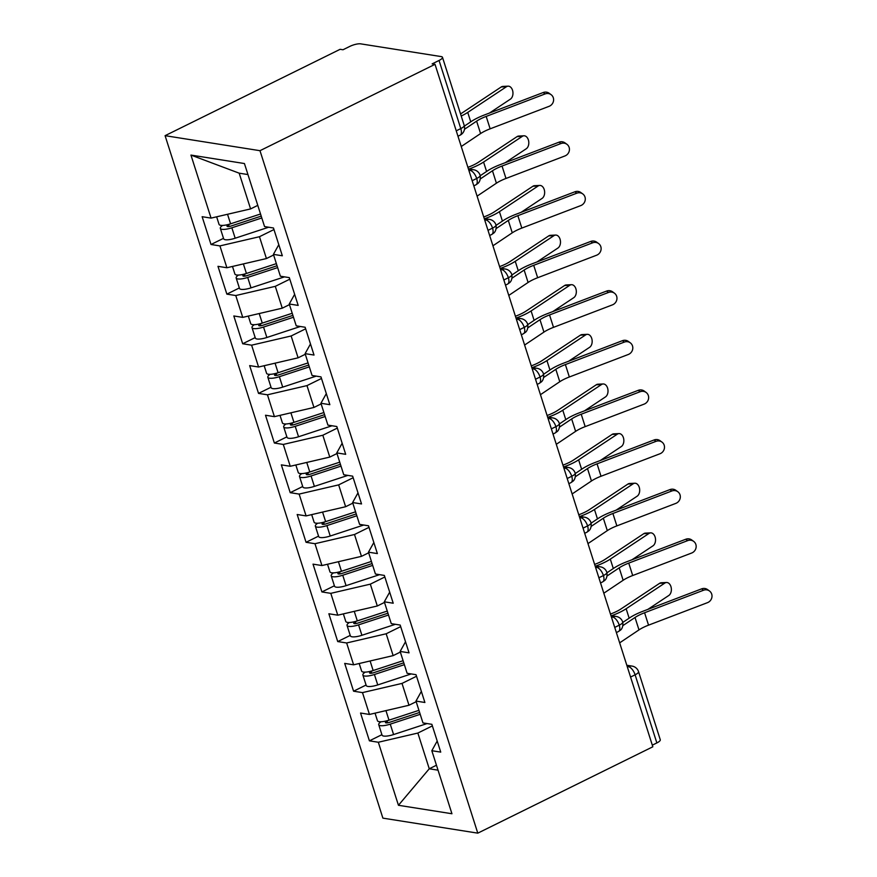 <?xml version="1.0" encoding="UTF-8"?>
<svg xmlns="http://www.w3.org/2000/svg" width="877" height="877" viewBox="0 0 877 877"><rect width="100%" height="100%" fill="white"/><g stroke="black" fill="none" stroke-linecap="round" stroke-linejoin="round"><path stroke-width="1.32" d="M456.248 130.826L460.787 128.59L439.048 60.469A8.134 2.236 -17.7 0 0 442.479 57.312A8.134 2.236 -17.7 0 0 441.208 56.588L360.677 43.85A8.134 2.236 -17.7 0 0 349.901 46.36L342.995 49.759L340.123 49.309L165.084 135.672L382.887 818.131L477.79 833.15L259.987 150.691L165.084 135.672M369.414 740.835L378.327 742.249L398.443 805.283L451.94 813.746L431.824 750.712L440.736 752.115L431.868 724.325L422.955 722.911L415.983 701.074L424.896 702.488L416.027 674.687L407.114 673.284L400.142 651.436L409.055 652.85L400.186 625.06L391.274 623.646L384.301 601.808L393.214 603.223L384.345 575.422L375.433 574.007L368.461 552.17L377.373 553.584L368.504 525.783L359.592 524.38L352.62 502.543L361.532 503.946L352.664 476.156L343.751 474.742L336.779 452.905L345.691 454.319L336.823 426.518L327.91 425.115L320.938 403.267L329.851 404.681L320.982 376.891L312.069 375.477L305.097 353.639L314.021 355.053L305.141 327.253L296.229 325.838L289.257 304.001L298.18 305.415L289.3 277.625L280.388 276.211L273.416 254.374L282.339 255.777L273.471 227.987L264.547 226.573L244.431 163.539L190.945 155.076L211.061 218.11L202.138 216.696L211.017 244.497L219.93 245.911L226.902 267.748L217.978 266.334L226.858 294.135L235.77 295.538L242.743 317.375L233.819 315.972L242.688 343.762L251.611 345.176L258.583 367.014L249.66 365.599L258.529 393.4L267.452 394.803L274.413 416.652L265.501 415.238L274.369 443.028L283.293 444.442L290.254 466.279L281.342 464.865L290.21 492.666L299.134 494.08L306.095 515.917L297.182 514.503L306.051 542.293L314.975 543.707L321.936 565.544L313.023 564.141L321.892 591.931L330.804 593.345L337.777 615.183L328.864 613.768L337.733 641.569L346.645 642.973L353.617 664.81L344.705 663.407L353.574 691.197L362.486 692.611L369.458 714.448L360.546 713.034L369.414 740.835L381.912 734.674M416.18 701.699L408.989 705.251L402.017 683.413L416.531 676.255M369.458 714.448L408.989 705.251M362.486 692.611L402.017 683.413M431.824 750.712L437.195 741.032M400.34 652.071L393.148 655.623L386.176 633.775L400.69 626.616M353.617 664.81L393.148 655.623M346.645 642.973L386.176 633.775M415.983 701.074L421.355 691.405M384.499 602.433L377.307 605.985L370.335 584.148L384.85 576.989M337.777 615.183L377.307 605.985M330.804 593.345L370.335 584.148M400.142 651.436L405.514 641.767M368.658 552.806L361.467 556.347L354.494 534.51L369.009 527.351M321.936 565.544L361.467 556.347M314.975 543.707L354.494 534.51M384.301 601.808L389.684 592.128M352.817 503.168L345.626 506.72L338.654 484.882L353.168 477.724M306.095 515.917L345.626 506.72M299.134 494.08L338.654 484.882M368.461 552.17L373.843 542.501M336.976 453.53L329.785 457.081L322.824 435.244L337.327 428.086M290.254 466.279L329.785 457.081M283.293 444.442L322.824 435.244M352.62 502.543L358.002 492.863M321.146 403.902L313.944 407.454L306.983 385.606L321.486 378.458M274.413 416.652L313.944 407.454M267.452 394.803L306.983 385.606M336.779 452.905L342.162 443.236M305.306 354.264L298.103 357.816L291.142 335.979L305.645 328.82M258.583 367.014L298.103 357.816M251.611 345.176L291.142 335.979M320.938 403.267L326.321 393.598M289.465 304.637L282.262 308.178L275.301 286.34L289.805 279.182M242.743 317.375L282.262 308.178M235.77 295.538L275.301 286.34M305.097 353.639L310.48 343.959M273.624 254.999L266.433 258.551L259.46 236.713L273.964 229.555M226.902 267.748L266.433 258.551M219.93 245.911L259.46 236.713M289.257 304.001L294.639 294.332M439.048 60.469L432.153 63.868L435.025 64.328L259.987 150.691M257.783 205.361L250.592 208.912L239.18 173.175L190.945 155.076M211.061 218.11L250.592 208.912M273.416 254.374L278.798 244.694M435.025 64.328L652.828 746.787L477.79 833.15M656.851 742.929L635.112 674.808A8.134 2.236 162.3 0 0 638.544 671.65L660.282 739.771A8.134 2.236 162.3 0 1 656.851 742.929L652.313 745.165M436.461 765.237L429.259 768.778L438.029 770.17M432.361 725.893L417.858 733.051L429.259 768.778L398.443 805.283M247.95 174.567L239.18 173.175M378.327 742.249L417.858 733.051M211.017 244.497L223.503 238.336M469.02 170.84L470.017 170.346A8.134 6.852 -81 0 1 473.668 169.754A8.134 8.134 0 0 1 480.136 175.312A8.134 2.236 162.3 0 1 480.147 175.334A8.134 2.236 162.3 0 1 476.715 178.47L472.177 180.706M226.858 294.135L239.344 287.963M242.688 343.762L255.185 337.601M258.529 393.4L271.026 387.228M274.369 443.028L286.867 436.867M290.21 492.666L302.708 486.505M306.051 542.293L318.548 536.132M321.892 591.931L334.389 585.77M337.733 641.569L350.23 635.397M353.574 691.197L366.071 685.036M484.86 220.467L485.858 219.974A8.134 3.749 63.7 0 1 492.556 228.108A8.134 3.749 63.7 0 1 491.756 234.466L493.817 233.008C493.554 233.216 496.93 231.057 495.987 224.972A8.134 2.236 162.3 0 1 495.987 224.972A8.134 2.236 162.3 0 1 492.556 228.108L488.007 230.344M500.701 270.105L501.699 269.612A8.134 6.852 -81 0 1 505.349 269.031A8.134 8.134 0 0 1 511.817 274.578A8.134 2.236 162.3 0 1 511.828 274.6A8.134 2.236 162.3 0 1 508.386 277.735L503.847 279.971M516.542 319.732L517.54 319.239A8.134 3.749 63.7 0 1 524.227 327.373A8.134 3.749 63.7 0 1 523.437 333.731L525.498 332.273C525.235 332.482 528.612 330.322 527.669 324.238A8.134 2.236 162.3 0 1 527.669 324.238A8.134 2.236 162.3 0 1 524.227 327.373L519.688 329.609M532.383 369.37L533.38 368.877A8.134 3.749 63.7 0 1 540.068 377A8.134 3.749 63.7 0 1 539.278 383.359L541.339 381.912C541.076 382.12 544.453 379.949 543.51 373.865A8.134 2.236 162.3 0 1 543.51 373.865A8.134 2.236 162.3 0 1 540.068 377L535.529 379.248M548.224 419.009L549.221 418.515A8.134 3.749 63.7 0 1 555.908 426.639A8.134 3.749 63.7 0 1 555.119 432.997L557.18 431.539C556.917 431.747 560.293 429.587 559.351 423.503A8.134 2.236 162.3 0 1 559.351 423.503A8.134 2.236 162.3 0 1 555.908 426.639L551.37 428.875M564.064 468.636L565.062 468.143A8.134 3.749 63.7 0 1 571.749 476.277A8.134 3.749 63.7 0 1 570.96 482.635L573.021 481.177C572.758 481.385 576.134 479.226 575.191 473.142A8.134 2.236 162.3 0 1 575.191 473.142A8.134 2.236 162.3 0 1 571.749 476.277L567.211 478.513M579.905 518.274L580.903 517.781A8.134 3.749 63.7 0 1 587.59 525.904A8.134 3.749 63.7 0 1 586.801 532.262L588.862 530.804C588.599 531.013 591.975 528.853 591.032 522.769A8.134 2.236 162.3 0 1 591.032 522.769A8.134 2.236 162.3 0 1 587.59 525.904L583.052 528.14M595.746 567.901L596.744 567.408A8.134 3.749 63.7 0 1 603.431 575.542A8.134 3.749 63.7 0 1 602.642 581.9L604.702 580.442C604.439 580.651 607.816 578.491 606.873 572.407A8.134 2.236 162.3 0 1 606.873 572.407A8.134 2.236 162.3 0 1 603.431 575.542L598.892 577.779M611.587 617.54L612.584 617.046A8.134 3.749 63.7 0 1 619.272 625.169A8.134 3.749 63.7 0 1 618.482 631.528L620.543 630.081C620.28 630.289 623.657 628.118 622.703 622.034A8.134 2.236 162.3 0 1 622.703 622.034A8.134 2.236 162.3 0 1 619.272 625.169L614.733 627.417M461.258 146.514L480.585 133.556A20.05 5.514 162.3 0 1 490.144 128.82L549.068 106.336A6.775 6.38 125.9 0 0 551.063 94.639A6.775 6.38 125.9 0 0 545.11 93.927L543.203 92.534A6.775 6.38 -54.1 0 1 549.155 93.258L551.063 94.639M464.492 129.281L476.617 121.147A20.05 5.514 162.3 0 1 486.187 116.411L545.11 93.927M543.203 92.534L484.268 115.03A27.099 7.454 -17.7 0 0 471.355 121.432L464.404 126.091M261.214 216.126L231.068 226.014A3.793 1.041 162.3 0 1 227.625 226.54A3.793 1.041 162.3 0 1 227.033 226.211A3.793 1.041 162.3 0 1 228.612 224.742L230.234 223.942M261.806 217.967L231.857 227.801A10.842 2.982 162.3 0 1 222.024 229.314A10.842 2.982 162.3 0 1 220.324 228.349L223.646 238.774A10.842 2.982 -17.7 0 0 225.345 239.728A10.842 2.982 -17.7 0 0 235.179 238.215L268.68 227.231M220.324 228.349A10.842 2.982 162.3 0 1 222.626 225.422M260.535 213.999L230.585 223.821A10.842 2.982 162.3 0 1 220.752 225.334A10.842 2.982 162.3 0 1 219.053 224.38L216.641 216.816M460.535 113.878A20.05 5.514 -17.7 0 0 462.508 112.662L501.227 86.976A6.775 4.528 -92.8 0 1 502.872 86.417L508.112 86.165A6.775 4.528 87.2 0 0 506.457 86.724L467.737 112.409A27.099 7.454 162.3 0 1 461.225 116.038M489.421 113.067L510.414 99.134A6.775 4.528 87.2 0 0 512.815 91.438A6.775 4.528 87.2 0 0 508.112 86.165M477.099 196.141L496.415 183.194A20.05 5.514 162.3 0 1 505.985 178.459L564.909 155.963A6.775 6.38 125.9 0 0 566.904 144.277A6.775 6.38 125.9 0 0 560.951 143.554L559.044 142.173A6.775 6.38 -54.1 0 1 564.996 142.896L566.904 144.277M480.333 178.919L492.457 170.785A20.05 5.514 162.3 0 1 502.028 166.049L560.951 143.554M559.044 142.173L500.109 164.657A27.099 7.454 -17.7 0 0 487.195 171.059L480.245 175.718M492.94 245.779L512.256 232.822A20.05 5.514 162.3 0 1 521.826 228.086L580.749 205.602A6.775 6.38 125.9 0 0 582.745 193.905A6.775 6.38 125.9 0 0 576.792 193.192L574.884 191.8A6.775 6.38 -54.1 0 1 580.837 192.523L582.745 193.905M496.174 228.546L508.298 220.412A20.05 5.514 162.3 0 1 517.858 215.676L576.792 193.192M574.884 191.8L515.95 214.295A27.099 7.454 -17.7 0 0 503.025 220.697L496.086 225.356M508.781 295.417L528.097 282.46A20.05 5.514 162.3 0 1 537.667 277.724L596.59 255.229A6.775 6.38 125.9 0 0 598.585 243.543A6.775 6.38 125.9 0 0 592.633 242.819L590.725 241.438A6.775 6.38 -54.1 0 1 596.678 242.162L598.585 243.543M512.015 278.184L524.139 270.05A20.05 5.514 162.3 0 1 533.698 265.314L592.633 242.819M590.725 241.438L531.791 263.933A27.099 7.454 -17.7 0 0 518.866 270.335L511.927 274.983M524.621 345.045L543.937 332.098A20.05 5.514 162.3 0 1 553.508 327.351L612.431 304.867A6.775 6.38 125.9 0 0 614.426 293.181A6.775 6.38 125.9 0 0 608.474 292.458L606.566 291.076A6.775 6.38 -54.1 0 1 612.519 291.789L614.426 293.181M527.855 327.812L539.98 319.688A20.05 5.514 162.3 0 1 549.539 314.953L608.474 292.458M606.566 291.076L547.632 313.56A27.099 7.454 -17.7 0 0 534.707 319.962L527.768 324.622M277.055 265.753L246.908 275.652A3.793 1.041 162.3 0 1 243.466 276.178A3.793 1.041 162.3 0 1 242.874 275.838A3.793 1.041 162.3 0 1 244.453 274.38L246.075 273.569M277.647 267.606L247.698 277.428A10.842 2.982 162.3 0 1 237.864 278.941A10.842 2.982 162.3 0 1 236.165 277.987L239.487 288.401A10.842 2.982 -17.7 0 0 241.186 289.366A10.842 2.982 -17.7 0 0 251.019 287.853L284.521 276.858M236.165 277.987A10.842 2.982 162.3 0 1 238.467 275.06M276.376 263.637L246.426 273.46A10.842 2.982 162.3 0 1 236.593 274.972A10.842 2.982 162.3 0 1 234.893 274.008L232.482 266.444M467.901 167.343L468.724 167.025A20.05 5.514 -17.7 0 0 478.349 162.3L517.068 136.615A6.775 4.528 -92.8 0 1 518.713 136.056L523.953 135.792A6.775 4.528 87.2 0 0 522.297 136.363L483.578 162.048A27.099 7.454 162.3 0 1 470.576 168.439L469.02 169.02M505.262 162.694L526.255 148.761A6.775 4.528 87.2 0 0 528.656 141.076A6.775 4.528 87.2 0 0 523.953 135.792M292.896 315.391L262.749 325.279A3.793 1.041 162.3 0 1 259.307 325.805A3.793 1.041 162.3 0 1 258.715 325.477A3.793 1.041 162.3 0 1 260.294 324.008L261.916 323.207M293.488 317.244L263.538 327.066A10.842 2.982 162.3 0 1 253.705 328.579A10.842 2.982 162.3 0 1 252.006 327.614L255.328 338.04A10.842 2.982 -17.7 0 0 257.027 339.004A10.842 2.982 -17.7 0 0 266.86 337.492L300.362 326.496M252.006 327.614A10.842 2.982 162.3 0 1 254.308 324.698M292.216 313.264L262.267 323.098A10.842 2.982 162.3 0 1 252.433 324.611A10.842 2.982 162.3 0 1 250.734 323.646L248.323 316.082M483.742 216.97L484.564 216.663A20.05 5.514 -17.7 0 0 494.19 211.938L532.909 186.242A6.775 4.528 -92.8 0 1 534.553 185.683L539.793 185.431A6.775 4.528 87.2 0 0 538.138 185.99L499.419 211.675A27.099 7.454 162.3 0 1 486.417 218.066L484.86 218.658M521.102 212.333L542.096 198.399A6.775 4.528 87.2 0 0 544.496 190.704A6.775 4.528 87.2 0 0 539.793 185.431M308.737 365.029L278.59 374.917A3.793 1.041 162.3 0 1 275.148 375.444A3.793 1.041 162.3 0 1 274.556 375.104A3.793 1.041 162.3 0 1 276.134 373.646L277.757 372.846M309.329 366.871L279.379 376.693A10.842 2.982 162.3 0 1 269.546 378.206A10.842 2.982 162.3 0 1 267.836 377.253L271.168 387.678A10.842 2.982 -17.7 0 0 272.868 388.632A10.842 2.982 -17.7 0 0 282.701 387.119L316.202 376.134M267.836 377.253A10.842 2.982 162.3 0 1 270.149 374.326M308.057 362.903L278.108 372.725A10.842 2.982 162.3 0 1 268.274 374.238A10.842 2.982 162.3 0 1 266.575 373.284L264.163 365.709M499.583 266.608L500.405 266.301A20.05 5.514 -17.7 0 0 510.03 261.565L548.75 235.88A6.775 4.528 -92.8 0 1 550.394 235.321L555.634 235.069A6.775 4.528 87.2 0 0 553.979 235.628L515.259 261.313A27.099 7.454 162.3 0 1 502.258 267.704L500.701 268.285M536.943 261.971L557.936 248.038A6.775 4.528 87.2 0 0 560.337 240.342A6.775 4.528 87.2 0 0 555.634 235.069M324.578 414.657L294.431 424.545A3.793 1.041 162.3 0 1 290.989 425.082A3.793 1.041 162.3 0 1 290.397 424.742A3.793 1.041 162.3 0 1 291.975 423.284L293.598 422.473M325.17 416.509L295.22 426.332A10.842 2.982 162.3 0 1 285.387 427.844A10.842 2.982 162.3 0 1 283.677 426.88L287.009 437.305A10.842 2.982 -17.7 0 0 288.708 438.27A10.842 2.982 -17.7 0 0 298.542 436.757L332.043 425.762M283.677 426.88A10.842 2.982 162.3 0 1 285.99 423.964M323.898 412.53L293.948 422.363A10.842 2.982 162.3 0 1 284.115 423.876A10.842 2.982 162.3 0 1 282.416 422.911L280.004 415.347M515.424 316.235L516.246 315.928A20.05 5.514 -17.7 0 0 525.871 311.203L564.591 285.518A6.775 4.528 -92.8 0 1 566.235 284.948L571.464 284.696A6.775 4.528 87.2 0 0 569.82 285.255L531.1 310.951A27.099 7.454 162.3 0 1 518.099 317.331L516.542 317.923M552.784 311.598L573.777 297.665A6.775 4.528 87.2 0 0 576.178 289.969A6.775 4.528 87.2 0 0 571.464 284.696M540.462 394.683L559.778 381.725A20.05 5.514 162.3 0 1 569.348 376.989L628.272 354.494A6.775 6.38 125.9 0 0 630.267 342.808A6.775 6.38 125.9 0 0 624.314 342.096L622.396 340.704A6.775 6.38 -54.1 0 1 628.36 341.427L630.267 342.808M543.696 377.45L555.821 369.316A20.05 5.514 162.3 0 1 565.38 364.58L624.314 342.096M622.396 340.704L563.472 363.199A27.099 7.454 -17.7 0 0 550.548 369.601L543.608 374.26M340.419 464.295L310.272 474.183A3.793 1.041 162.3 0 1 306.829 474.709A3.793 1.041 162.3 0 1 306.237 474.38A3.793 1.041 162.3 0 1 307.816 472.911L309.438 472.111M341 466.136L311.061 475.97A10.842 2.982 162.3 0 1 301.228 477.483A10.842 2.982 162.3 0 1 299.517 476.518L302.85 486.943A10.842 2.982 -17.7 0 0 304.549 487.897A10.842 2.982 -17.7 0 0 314.383 486.384L347.884 475.4M299.517 476.518A10.842 2.982 162.3 0 1 301.831 473.591M339.739 462.168L309.789 471.99A10.842 2.982 162.3 0 1 299.956 473.503A10.842 2.982 162.3 0 1 298.257 472.55L295.845 464.985M531.265 365.873L532.087 365.566A20.05 5.514 -17.7 0 0 541.712 360.831L580.431 335.146A6.775 4.528 -92.8 0 1 582.076 334.586L587.305 334.334A6.775 4.528 87.2 0 0 585.661 334.893L546.941 360.579A27.099 7.454 162.3 0 1 533.94 366.97L532.383 367.562M568.614 361.236L589.618 347.303A6.775 4.528 87.2 0 0 592.019 339.607A6.775 4.528 87.2 0 0 587.305 334.334M556.303 444.31L575.619 431.363A20.05 5.514 162.3 0 1 585.178 426.628L644.113 404.133A6.775 6.38 125.9 0 0 646.108 392.447A6.775 6.38 125.9 0 0 640.155 391.723L638.237 390.342A6.775 6.38 -54.1 0 1 644.2 391.054L646.108 392.447M559.537 427.077L571.661 418.954A20.05 5.514 162.3 0 1 581.221 414.218L640.155 391.723M638.237 390.342L579.313 412.826A27.099 7.454 -17.7 0 0 566.389 419.228L559.449 423.887M356.259 513.922L326.112 523.821A3.793 1.041 162.3 0 1 322.67 524.347A3.793 1.041 162.3 0 1 322.078 524.007A3.793 1.041 162.3 0 1 323.657 522.549L325.279 521.738M356.84 515.775L326.902 525.597A10.842 2.982 162.3 0 1 317.068 527.11A10.842 2.982 162.3 0 1 315.358 526.156L318.691 536.571A10.842 2.982 -17.7 0 0 320.39 537.535A10.842 2.982 -17.7 0 0 330.223 536.022L363.725 525.027M315.358 526.156A10.842 2.982 162.3 0 1 317.671 523.229M355.58 511.806L325.63 521.629A10.842 2.982 162.3 0 1 315.797 523.141A10.842 2.982 162.3 0 1 314.098 522.177L311.675 514.613M547.105 415.512L547.928 415.194A20.05 5.514 -17.7 0 0 557.553 410.469L596.261 384.784A6.775 4.528 -92.8 0 1 597.917 384.214L603.146 383.962A6.775 4.528 87.2 0 0 601.501 384.532L562.782 410.217A27.099 7.454 162.3 0 1 549.78 416.608L548.224 417.189M584.455 410.864L605.459 396.93A6.775 4.528 87.2 0 0 607.86 389.235A6.775 4.528 87.2 0 0 603.146 383.962M572.144 493.948L591.46 480.991A20.05 5.514 162.3 0 1 601.019 476.255L659.953 453.771A6.775 6.38 125.9 0 0 661.949 442.074A6.775 6.38 125.9 0 0 655.996 441.361L654.078 439.969A6.775 6.38 -54.1 0 1 660.041 440.692L661.949 442.074M575.378 476.715L587.502 468.581A20.05 5.514 162.3 0 1 597.062 463.845L655.996 441.361M654.078 439.969L595.154 462.464A27.099 7.454 -17.7 0 0 582.229 468.866L575.29 473.525M372.1 563.56L341.953 573.448A3.793 1.041 162.3 0 1 338.511 573.975A3.793 1.041 162.3 0 1 337.908 573.646A3.793 1.041 162.3 0 1 339.498 572.177L341.12 571.376M372.681 565.402L342.743 575.235A10.842 2.982 162.3 0 1 332.909 576.748A10.842 2.982 162.3 0 1 331.199 575.783L334.532 586.209A10.842 2.982 -17.7 0 0 336.231 587.162A10.842 2.982 -17.7 0 0 346.064 585.661L379.566 574.665M331.199 575.783A10.842 2.982 162.3 0 1 333.512 572.856M371.42 561.433L341.471 571.267A10.842 2.982 162.3 0 1 331.638 572.769A10.842 2.982 162.3 0 1 329.938 571.815L327.516 564.251M562.946 465.139L563.768 464.832A20.05 5.514 -17.7 0 0 573.394 460.107L612.102 434.411A6.775 4.528 -92.8 0 1 613.757 433.852L618.987 433.6A6.775 4.528 87.2 0 0 617.342 434.159L578.623 459.844A27.099 7.454 162.3 0 1 565.621 466.235L564.064 466.827M600.296 460.502L621.3 446.568A6.775 4.528 87.2 0 0 623.7 438.873A6.775 4.528 87.2 0 0 618.987 433.6M587.985 543.587L607.301 530.629A20.05 5.514 162.3 0 1 616.86 525.893L675.794 503.398A6.775 6.38 125.9 0 0 677.789 491.712A6.775 6.38 125.9 0 0 671.826 490.988L669.918 489.607A6.775 6.38 -54.1 0 1 675.882 490.331L677.789 491.712M591.219 526.353L603.343 518.219A20.05 5.514 162.3 0 1 612.902 513.483L671.826 490.988M669.918 489.607L610.995 512.102A27.099 7.454 -17.7 0 0 598.07 518.504L591.131 523.152M387.93 613.198L357.794 623.087A3.793 1.041 162.3 0 1 354.352 623.613A3.793 1.041 162.3 0 1 353.749 623.273A3.793 1.041 162.3 0 1 355.338 621.815L356.961 621.004M388.522 615.04L358.572 624.862A10.842 2.982 162.3 0 1 348.739 626.375A10.842 2.982 162.3 0 1 347.04 625.422L350.372 635.847A10.842 2.982 -17.7 0 0 352.072 636.801A10.842 2.982 -17.7 0 0 361.905 635.288L395.406 624.303M347.04 625.422A10.842 2.982 162.3 0 1 349.353 622.495M387.261 611.072L357.312 620.894A10.842 2.982 162.3 0 1 347.478 622.407A10.842 2.982 162.3 0 1 345.779 621.453L343.356 613.878M578.787 514.777L579.609 514.459A20.05 5.514 -17.7 0 0 589.223 509.734L627.943 484.049A6.775 4.528 -92.8 0 1 629.598 483.49L634.827 483.227A6.775 4.528 87.2 0 0 633.183 483.797L594.463 509.482A27.099 7.454 162.3 0 1 581.462 515.873L579.905 516.454M616.136 510.129L637.14 496.207A6.775 4.528 87.2 0 0 639.541 488.511A6.775 4.528 87.2 0 0 634.827 483.227M603.814 593.214L623.141 580.267A20.05 5.514 162.3 0 1 632.701 575.52L691.635 553.036A6.775 6.38 125.9 0 0 693.63 541.35A6.775 6.38 125.9 0 0 687.667 540.627L685.759 539.245A6.775 6.38 -54.1 0 1 691.712 539.958L693.63 541.35M607.059 575.981L619.184 567.857A20.05 5.514 162.3 0 1 628.743 563.111L687.667 540.627M685.759 539.245L626.836 561.729A27.099 7.454 -17.7 0 0 613.911 568.132L606.961 572.791M403.771 662.826L373.635 672.714A3.793 1.041 162.3 0 1 370.193 673.251A3.793 1.041 162.3 0 1 369.59 672.911A3.793 1.041 162.3 0 1 371.179 671.453L372.802 670.642M404.363 664.678L374.413 674.501A10.842 2.982 162.3 0 1 364.58 676.014A10.842 2.982 162.3 0 1 362.881 675.049L366.213 685.474A10.842 2.982 -17.7 0 0 367.912 686.439A10.842 2.982 -17.7 0 0 377.746 684.926L411.236 673.931M362.881 675.049A10.842 2.982 162.3 0 1 365.194 672.133M403.102 660.699L373.153 670.532A10.842 2.982 162.3 0 1 363.319 672.045A10.842 2.982 162.3 0 1 361.62 671.08L359.197 663.516M594.628 564.404L595.45 564.097A20.05 5.514 -17.7 0 0 605.064 559.373L643.784 533.676A6.775 4.528 -92.8 0 1 645.439 533.117L650.668 532.865A6.775 4.528 87.2 0 0 649.024 533.424L610.304 559.12A27.099 7.454 162.3 0 1 597.303 565.501L595.746 566.093M631.977 559.767L652.981 545.834A6.775 4.528 87.2 0 0 655.382 538.138A6.775 4.528 87.2 0 0 650.668 532.865M619.655 642.852L638.982 629.894A20.05 5.514 162.3 0 1 648.542 625.158L707.476 602.663A6.775 6.38 125.9 0 0 709.471 590.977A6.775 6.38 125.9 0 0 703.507 590.254L701.6 588.873A6.775 6.38 -54.1 0 1 707.553 589.596L709.471 590.977M622.889 625.619L635.025 617.485A20.05 5.514 162.3 0 1 644.584 612.749L703.507 590.254M701.6 588.873L642.677 611.368A27.099 7.454 -17.7 0 0 629.752 617.77L622.802 622.418M419.612 712.464L389.476 722.352A3.793 1.041 162.3 0 1 386.033 722.878A3.793 1.041 162.3 0 1 385.431 722.549A3.793 1.041 162.3 0 1 387.02 721.08L388.643 720.28M420.204 714.306L390.254 724.139A10.842 2.982 162.3 0 1 380.421 725.641A10.842 2.982 162.3 0 1 378.721 724.687L382.043 735.112A10.842 2.982 -17.7 0 0 383.753 736.066A10.842 2.982 -17.7 0 0 393.587 734.553L427.077 723.569M378.721 724.687A10.842 2.982 162.3 0 1 381.024 721.76M418.943 710.337L388.993 720.16A10.842 2.982 162.3 0 1 379.16 721.672A10.842 2.982 162.3 0 1 377.45 720.719L375.038 713.154M610.469 614.043L611.291 613.736A20.05 5.514 -17.7 0 0 620.905 609L659.625 583.315A6.775 4.528 -92.8 0 1 661.28 582.756L666.509 582.503A6.775 4.528 87.2 0 0 664.854 583.062L626.145 608.748A27.099 7.454 162.3 0 1 613.144 615.139L611.587 615.731M647.818 609.405L668.822 595.472A6.775 4.528 87.2 0 0 671.223 587.776A6.775 4.528 87.2 0 0 666.509 582.503M457.98 136.231L460.074 135.19A8.134 3.749 63.7 0 0 460.787 128.59A8.134 2.236 -17.7 0 0 464.218 125.433L442.479 57.312M627.417 667.167L628.425 666.673A8.134 3.749 63.7 0 1 635.112 674.808L630.574 677.044M473.821 185.869L475.915 184.828A8.134 3.749 63.7 0 0 476.715 178.47A8.134 3.749 63.7 0 0 470.017 170.346L468.8 170.149M495.976 224.95A8.134 8.134 0 0 0 489.509 219.393A8.134 6.852 -81 0 0 485.858 219.974L484.641 219.787M505.503 285.135L507.597 284.093A8.134 3.749 63.7 0 0 508.386 277.735A8.134 3.749 63.7 0 0 501.699 269.612L500.482 269.414M527.658 324.216A8.134 8.134 0 0 0 521.19 318.658A8.134 6.852 -81 0 0 517.54 319.239L516.323 319.053M543.499 373.854A8.134 8.134 0 0 0 537.031 368.296A8.134 6.852 -81 0 0 533.38 368.877L532.164 368.68M559.34 423.481A8.134 8.134 0 0 0 552.872 417.923A8.134 6.852 -81 0 0 549.221 418.515L548.004 418.318M575.18 473.12A8.134 8.134 0 0 0 568.713 467.562A8.134 6.852 -81 0 0 565.062 468.143L563.845 467.956M591.021 522.747A8.134 8.134 0 0 0 584.553 517.189A8.134 6.852 -81 0 0 580.903 517.781L579.686 517.583M606.862 572.385A8.134 8.134 0 0 0 600.383 566.827A8.134 6.852 -81 0 0 596.744 567.408L595.527 567.222M622.703 622.023A8.134 8.134 0 0 0 616.224 616.465A8.134 6.852 -81 0 0 612.584 617.046L611.368 616.849M638.544 671.65A8.134 8.134 0 0 0 632.065 666.092A8.134 6.852 -81 0 0 628.425 666.673L627.208 666.487M476.617 121.147L480.585 133.556M486.187 116.411L490.144 128.82M506.457 86.724L501.227 86.976M230.585 223.821L227.538 214.273M229.171 226.485L228.612 224.742M235.179 238.215L231.857 227.801M470.741 121.837L467.737 112.409M492.457 170.785L496.415 183.194M502.028 166.049L505.985 178.459M508.298 220.412L512.256 232.822M517.858 215.676L521.826 228.086M524.139 270.05L528.097 282.46M533.698 265.314L537.667 277.724M539.98 319.688L543.937 332.098M549.539 314.953L553.508 327.351M522.297 136.363L517.068 136.615M246.426 273.46L243.378 263.911M245.012 276.112L244.453 274.38M251.019 287.853L247.698 277.428M486.582 171.464L483.578 162.048M470.861 169.316L470.576 168.439M538.138 185.99L532.909 186.242M262.267 323.098L259.219 313.549M260.853 325.751L260.294 324.008M266.86 337.492L263.538 327.066M502.422 221.103L499.419 211.675M486.702 218.943L486.417 218.066M553.979 235.628L548.75 235.88M278.108 372.725L275.06 363.177M276.693 375.389L276.134 373.646M282.701 387.119L279.379 376.693M518.263 270.741L515.259 261.313M502.543 268.581L502.258 267.704M569.82 285.255L564.591 285.518M293.948 422.363L290.901 412.815M292.534 425.016L291.975 423.284M298.542 436.757L295.22 426.332M534.104 320.368L531.1 310.951M518.373 318.219L518.099 317.331M555.821 369.316L559.778 381.725M565.38 364.58L569.348 376.989M585.661 334.893L580.431 335.146M309.789 471.99L306.742 462.442M308.375 474.654L307.816 472.911M314.383 486.384L311.061 475.97M549.945 370.006L546.941 360.579M534.214 367.847L533.94 366.97M571.661 418.954L575.619 431.363M581.221 414.218L585.178 426.628M601.501 384.532L596.261 384.784M325.63 521.629L322.583 512.08M324.205 524.282L323.657 522.549M330.223 536.022L326.902 525.597M565.786 419.634L562.782 410.217M550.054 417.485L549.78 416.608M587.502 468.581L591.46 480.991M597.062 463.845L601.019 476.255M617.342 434.159L612.102 434.411M341.471 571.267L338.423 561.708M340.046 573.92L339.498 572.177M346.064 585.661L342.743 575.235M581.626 469.272L578.623 459.844M565.895 467.112L565.621 466.235M603.343 518.219L607.301 530.629M612.902 513.483L616.86 525.893M633.183 483.797L627.943 484.049M357.312 620.894L354.264 611.346M355.887 623.558L355.338 621.815M361.905 635.288L358.572 624.862M597.467 518.91L594.463 509.482M581.736 516.75L581.462 515.873M619.184 567.857L623.141 580.267M628.743 563.111L632.701 575.52M649.024 533.424L643.784 533.676M373.153 670.532L370.105 660.984M371.727 673.185L371.179 671.453M377.746 684.926L374.413 674.501M613.308 568.537L610.304 559.12M597.577 566.378L597.303 565.501M635.025 617.485L638.982 629.894M644.584 612.749L648.542 625.158M664.854 583.062L659.625 583.315M388.993 720.16L385.946 710.611M387.568 722.823L387.02 721.08M393.587 734.553L390.254 724.139M629.149 618.175L626.145 608.748M613.418 616.016L613.144 615.139M473.668 169.754L468.417 168.921M460.074 135.19A8.134 8.134 0 0 0 464.218 125.433M489.509 219.393L484.247 218.559M475.915 184.828L477.987 183.37C477.713 183.578 481.089 181.418 480.147 175.334M505.349 269.031L500.087 268.198M491.756 234.466L489.662 235.496M521.19 318.658L515.928 317.825M507.597 284.093L509.658 282.635C509.394 282.843 512.771 280.684 511.828 274.6M537.031 368.296L531.769 367.463M523.437 333.731L521.333 334.762M552.872 417.923L547.61 417.09M539.278 383.359L537.173 384.4M568.713 467.562L563.451 466.728M555.119 432.997L553.014 434.038M584.553 517.189L579.291 516.367M570.96 482.635L568.855 483.665M600.383 566.827L595.132 565.994M586.801 532.262L584.696 533.304M616.224 616.465L610.973 615.632M602.642 581.9L600.537 582.931M632.065 666.092L626.814 665.259M618.482 631.528L616.378 632.569"/></g></svg>
